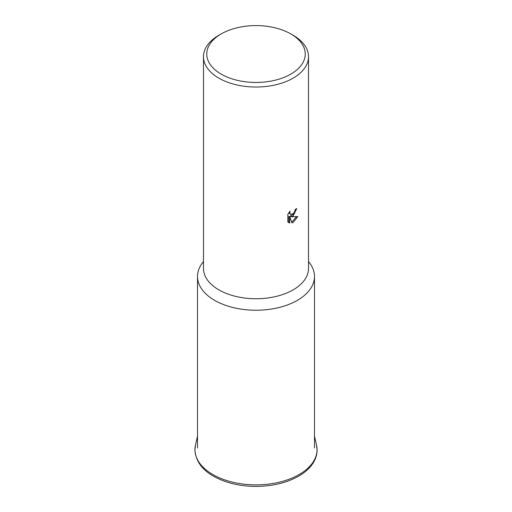 <?xml version="1.0" encoding="UTF-8"?>
<svg xmlns="http://www.w3.org/2000/svg" width="512" height="512" viewBox="0 0 512 512"><rect width="100%" height="100%" fill="white"/><g stroke="black" fill="none" stroke-linecap="round" stroke-linejoin="round"><path stroke-width="0.77" d="M308.518 261.594L308.838 261.984A58.49 33.766 180 0 1 314.49 276.467A58.49 33.766 180 0 1 297.357 300.346A58.49 33.766 180 0 1 233.619 307.667A58.49 33.766 180 0 1 197.51 276.467A58.49 33.766 180 0 1 203.162 261.984L203.482 261.594M290.816 33.926L293.133 35.264A52.518 30.323 180 0 1 308.518 56.704L308.518 268.429A52.518 30.323 180 0 1 293.133 289.869A52.518 30.323 180 0 1 235.904 296.442A52.518 30.323 180 0 1 203.482 268.429L203.482 56.704A52.518 30.323 180 0 1 218.867 35.264L221.184 33.926A49.235 28.422 180 0 1 290.816 33.926A49.235 28.422 180 0 1 290.816 74.125A49.235 28.422 180 0 1 221.184 74.125A49.235 28.422 180 0 1 221.184 33.926L218.867 35.264M293.133 215.898L290.944 216.794L297.766 216.576L293.133 222.464L292.045 222.944L289.747 216.915L289.747 223.085L287.834 221.958L287.834 214.349L290.048 211.11L289.741 212.64L290.586 214.406L293.133 213.856L294.899 211.155L295.162 209.587A52.518 30.323 0 0 0 296.781 208.493L293.133 215.898M308.518 56.704A52.518 30.323 180 0 1 293.133 78.144A52.518 30.323 180 0 1 235.904 84.717A52.518 30.323 180 0 1 203.482 56.704M295.744 209.203L293.69 213.92L290.016 216.256L290.944 216.794M290.586 214.406L288.858 212.627M288.282 222.387L288.819 222.547L288.819 216.378L289.747 216.915M291.75 222.157L296.563 216.678M288.819 222.547L289.747 223.085M299.168 474.547A61.056 35.251 180 0 1 212.832 474.547A61.056 35.251 180 0 1 195.475 445.005L194.906 450.016C196.045 464.87 207.098 475.667 228.051 482.419C236.896 485.075 246.285 486.4 256.218 486.4C272.602 486.246 286.752 482.829 298.656 476.16C305.92 471.962 311.136 466.906 314.298 460.998C316.154 457.453 317.082 453.792 317.094 450.016L316.525 445.005A61.056 35.251 180 0 1 299.168 474.547M314.49 436.115L316.525 445.005M197.51 436.115L195.475 445.005M197.51 447.936L197.51 276.467M314.49 447.936L314.49 276.467"/></g></svg>
